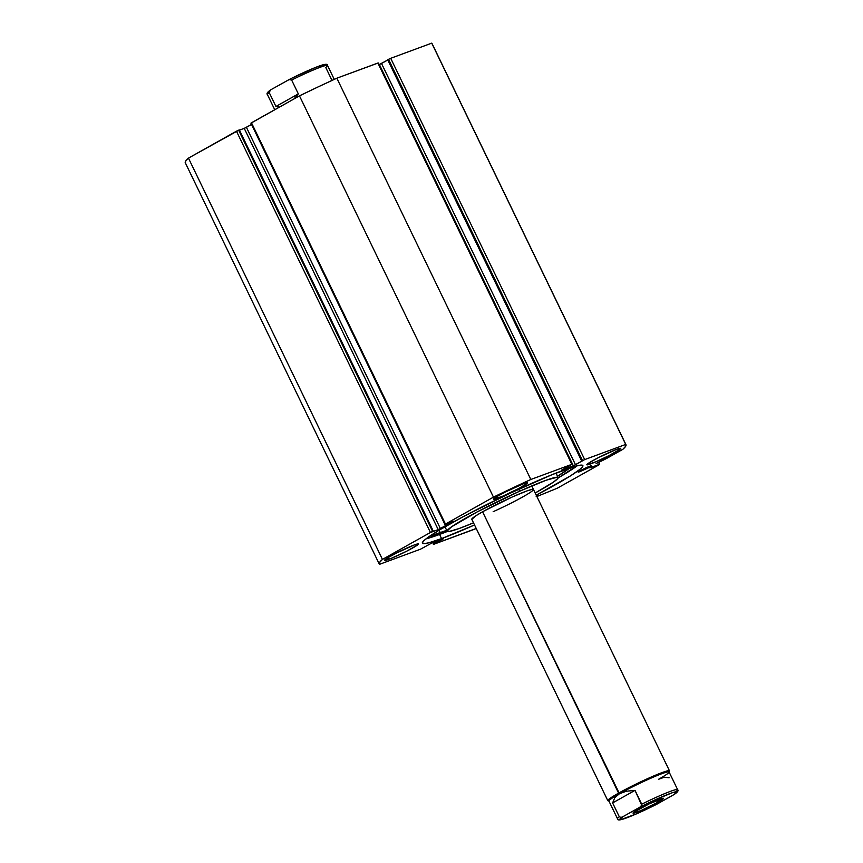 <?xml version="1.0" encoding="UTF-8"?>
<svg xmlns="http://www.w3.org/2000/svg" width="863" height="863" viewBox="0 0 863 863"><rect width="100%" height="100%" fill="white"/><g stroke="black" fill="none" stroke-linecap="round" stroke-linejoin="round"><path stroke-width="1.29" d="M590.616 465.912L590.982 466.678L591.144 465.675L591.878 466.408L589.979 467.843L599.44 464.585L557.207 488.253L536.872 496.527L557.207 488.253L599.44 464.585L598.674 462.363L599.602 464.294L589.85 467.854L591.889 466.365L590.982 466.678L590.616 465.912M579.677 471.748L578.167 472.104L582.18 469.601L590.411 465.998L586.204 467.649L578.469 472.126L590.982 466.678L579.677 471.748L579.386 471.144L579.677 471.748M536.624 495.998L537.606 495.826L536.862 496.495M563.679 470.141A89.148 6.839 -25.8 0 1 582.881 465.578A89.148 6.839 -25.8 0 1 536.214 495.157L570.281 475.998L579.936 469.332L582.698 466.538L582.924 465.686L581.069 465.103L576.193 466.02L552.32 474.564L508.89 493.798L463.345 516.603L439.526 529.958L427.821 537.52L423.55 540.993L422.32 543.064L424.175 543.658L429.051 542.73L441.565 538.609L439.558 534.456A89.148 6.839 154.2 0 0 447.401 531.446L439.558 534.456L441.565 538.609L474.531 524.974A89.148 6.839 -25.8 0 1 441.565 538.609A89.148 6.839 -25.8 0 1 422.363 543.183A89.148 6.839 -25.8 0 1 473.42 511.328A89.148 6.839 -25.8 0 1 563.679 470.141M577.93 465.179L558.134 477.919A89.148 6.839 154.2 0 0 577.185 465.772M388.555 559.418A18.835 1.446 -25.8 0 1 384.499 560.378A18.835 1.446 -25.8 0 1 395.286 553.647A18.835 1.446 -25.8 0 1 414.359 544.941L396.203 553.172L388.123 557.584L384.596 560.454L390.95 558.48L406.71 551.187L417.8 544.769L418.382 544.186L417.595 543.938L414.359 544.941A18.835 1.446 -25.8 0 1 418.415 543.981A18.835 1.446 -25.8 0 1 407.627 550.713A18.835 1.446 -25.8 0 1 388.555 559.418L387.767 557.8L388.555 559.418M497.638 498.253A18.835 1.446 -25.8 0 1 493.582 499.213A18.835 1.446 -25.8 0 1 504.37 492.482A18.835 1.446 -25.8 0 1 523.442 483.776L505.287 492.007L497.207 496.419L493.69 499.299L502.838 496.139L518.846 488.436L526.883 483.614L527.401 482.741L526.678 482.773L523.442 483.776A18.835 1.446 -25.8 0 1 527.498 482.816A18.835 1.446 -25.8 0 1 516.71 489.548A18.835 1.446 -25.8 0 1 497.638 498.253L496.861 496.635L497.638 498.253M590.885 463.809A18.835 1.446 -25.8 0 1 586.829 464.779A18.835 1.446 -25.8 0 1 597.617 458.048A18.835 1.446 -25.8 0 1 616.689 449.343L598.534 457.573L588.663 463.107L586.926 464.855L596.085 461.705L609.041 455.578L620.13 449.17L620.713 448.577L619.925 448.329L616.689 449.343A18.835 1.446 -25.8 0 1 620.745 448.372A18.835 1.446 -25.8 0 1 609.958 455.114A18.835 1.446 -25.8 0 1 590.885 463.809L590.098 462.19L590.885 463.809M185.523 163.042L185.567 161.252L188.458 158.112A137.023 10.507 154.2 0 0 185.275 162.729L379.256 564.014A137.023 10.507 -25.8 0 0 379.515 564.326L420.551 549.17L431.91 542.956L443.14 538.803L433.388 544.424L474.413 529.278A137.023 10.507 -25.8 0 0 476.214 528.447L433.388 544.424L443.506 538.739L431.91 542.956L420.551 549.17L379.515 564.326L379.547 562.536L382.438 559.386L430.443 532.471L439.289 529.192L453.539 521.252L445.081 524.283L493.463 497.142L530.831 479.483L571.856 464.326L561.737 470.022L573.334 465.804L584.693 459.591L625.729 444.434L625.697 446.225L622.806 449.364L596.096 463.517A12.783 0.982 -25.8 0 0 608.361 457.466L622.806 449.364A137.023 10.507 -25.8 0 0 625.988 444.747A137.023 10.507 -25.8 0 0 625.729 444.434L584.693 459.591L390.702 58.306L431.737 43.15L432.083 43.873M536.786 496.538L537.584 495.804L536.096 496.182M251.004 123.15L299.472 95.858L318.264 86.839L336.84 78.199L378.242 62.977M625.988 444.747L431.996 43.463A137.023 10.507 154.2 0 0 431.737 43.15L390.702 58.306L584.693 459.591L582.514 460.615L388.533 59.331L390.702 58.306L387.714 59.795L581.694 461.079L387.714 59.795L388.533 59.331L582.514 460.615L581.694 461.079L582.903 460.637L573.334 465.804L379.051 64.628L387.8 59.979L381.522 63.495L575.513 464.779L381.522 63.495L379.353 64.52L573.334 465.804L562.104 469.947L571.856 464.326L530.831 479.483L336.84 78.199L377.875 63.042L571.856 464.326L378.242 62.956L572.234 464.24M379.256 564.014A137.023 10.507 -25.8 0 1 382.438 559.386L188.458 158.112L239.331 129.903L433.323 531.187L239.331 129.903L236.462 131.187L430.443 532.471L382.438 559.386L188.458 158.112L236.462 131.187L430.443 532.471L432.622 531.446L238.63 130.162L432.622 531.446L433.323 531.187L431.91 531.975L438.231 529.645L244.24 128.36L251.565 124.445L246.419 127.336L440.41 528.609L246.419 127.336L244.24 128.36L438.231 529.645L453.539 521.252L444.92 524.434L445.459 524.057L251.467 122.773L299.472 95.858L493.463 497.142L445.459 524.057L251.467 122.773L250.928 123.15L444.92 524.434M239.45 130.13L244.24 128.36L239.45 130.13M431.737 43.15L625.729 444.434L431.737 43.15M435.578 543.237L434.909 541.845L435.578 543.237M434.369 543.679L433.701 542.288L434.369 543.679M433.55 544.143L432.816 542.622L433.55 544.143M426.052 538.836A89.148 6.839 154.2 0 0 439.558 534.456L426.052 538.836M586.257 467.627L586.7 468.544L586.257 467.627M299.472 95.858L493.463 497.142A137.023 10.507 -25.8 0 1 530.831 479.483L336.84 78.199A137.023 10.507 154.2 0 0 299.472 95.858M471.781 519.289A34.25 2.632 -25.8 0 1 512.083 497.066L483.453 511.295L475.653 515.901L471.867 519.375M447.11 531.22A61.661 4.736 -25.8 0 0 473.496 522.827L459.084 528.534L449.192 531.457L447.077 530.95L451.673 526.743L477.271 511.867L519.645 491.209A61.661 4.736 -25.8 0 1 558.134 477.541A61.661 4.736 -25.8 0 1 535.179 493.01L553.571 482.018L557.8 478.501L557.994 477.379L557.282 477.207L546.16 480.227L519.645 491.209L518.695 489.224L519.645 491.209A61.661 4.736 -25.8 0 0 447.11 531.22L444.963 526.764M521.791 497.466L522.676 496.969M533.28 490.001L533.377 489.375L532.298 489.332L526.808 490.961L512.083 497.066A34.25 2.632 -25.8 0 1 533.463 489.472A34.25 2.632 -25.8 0 1 493.161 511.694M658.221 802.061L656.193 800.702L658.221 802.061L663.464 798.275A16.958 1.305 -25.8 0 1 658.221 802.061A16.958 1.305 -25.8 0 1 641.63 810.228A16.958 1.305 -25.8 0 1 633.032 812.989A16.958 1.305 -25.8 0 1 638.372 809.386A16.958 1.305 -25.8 0 1 653.884 801.695A16.958 1.305 -25.8 0 1 663.474 798.275L649.494 803.712L633.593 812.385L633.129 813.173L634.974 812.827L641.371 810.335L658.221 802.061M471.781 519.278L607.8 800.648A34.25 2.632 -25.8 0 1 618.588 793.14A34.25 2.632 154.2 0 0 607.973 800.788L609.116 801.177A33.398 2.567 -25.8 0 1 619.461 793.723L482.568 511.781L618.588 793.14A34.25 2.632 -25.8 0 1 651.026 777.121A34.25 2.632 -25.8 0 1 669.472 770.832L531.748 485.923M334.261 79.385L327.552 65.502A33.398 2.567 154.2 0 0 291.64 80.043L298.339 93.884L275.923 106.451L279.45 107.088L275.923 106.451L269.234 92.611A33.398 2.567 154.2 0 0 267.411 94.574C266.343 93.625 267.433 92.071 270.669 89.881M267.487 94.65A33.398 2.567 -25.8 0 1 269.234 92.611L275.923 106.451L298.339 93.884L294.035 98.9L298.339 93.884L291.64 80.043A33.398 2.567 -25.8 0 1 327.487 65.415A33.398 2.567 -25.8 0 1 325.739 67.454L332.007 80.421M288.253 79.989L289.925 79.385L291.64 80.043L289.062 79.612L271.133 89.59L289.062 79.612M270.389 90.086L269.234 92.611L269.72 90.712L271.133 89.59M324.898 65.437L325.071 64.563L324.251 64.574L315.524 67.454L292.298 77.961M269.58 90.701L268.415 92.427M324.477 65.825A31.683 2.427 154.2 0 0 294.79 76.742M669.073 772.191L669.472 771.058A34.25 2.632 154.2 0 0 652.104 776.646A34.25 2.632 154.2 0 0 618.588 793.14L619.461 793.723A33.398 2.567 -25.8 0 1 652.148 777.639A33.398 2.567 -25.8 0 1 669.073 772.191A33.398 2.567 -25.8 0 1 658.555 779.289L664.186 777.25L669.116 777.768M617.487 818.728A33.398 2.567 -25.8 0 1 619.31 816.765L612.611 802.924L614.78 797.714L619.461 793.723A33.398 2.567 154.2 0 0 608.933 801.037L617.487 818.728C617.282 820.249 619.364 820.314 623.712 818.911C631.878 816.107 642.827 811.252 656.549 804.359M674.37 794.338C677.649 792.148 678.728 790.584 677.628 789.656L669.073 771.964A33.398 2.567 154.2 0 0 651.09 778.102A33.398 2.567 154.2 0 0 619.461 793.723L626.355 791.22L635.028 790.368L641.716 804.197A33.398 2.567 -25.8 0 1 677.628 789.656A33.398 2.567 -25.8 0 1 675.805 791.608M677.552 789.569A33.398 2.567 154.2 0 0 641.716 804.197L641.231 806.096L639.817 807.218A31.683 2.427 -25.8 0 1 670.001 793.561A31.683 2.427 -25.8 0 1 673.906 794.629L656.786 804.23A31.683 2.427 -25.8 0 1 626.603 817.887A31.683 2.427 -25.8 0 1 622.698 816.819L621.026 817.423L619.31 816.765L612.611 802.924L635.028 790.368L641.727 805.265L639.817 807.218L622.698 816.819L639.817 807.218L656.214 799.332L672.46 792.687L676.84 792.083L673.906 794.629L656.786 804.23L636.484 813.852L620.788 819.645L619.753 819.365L622.698 816.819L621.026 817.423L619.31 816.765A33.398 2.567 154.2 0 0 617.552 818.804M612.611 802.924L614.78 797.714L619.461 793.723L626.355 791.22L635.028 790.368L612.611 802.924M655.977 804.607L656.786 804.23M673.906 794.629L674.65 794.133M649.85 803.55A14.563 1.122 -25.8 0 1 645.632 805.578A14.563 1.122 154.2 0 0 649.85 803.55M429.019 536.387L446.689 530.346A82.546 6.332 -25.8 0 1 440.303 532.762L439.073 530.227L440.303 532.762A82.546 6.332 -25.8 0 1 429.655 536.225M569.731 468.005A82.546 6.332 -25.8 0 1 557.509 476.257L569.731 468.005M558.134 477.541L555.988 473.097M274.747 109.72L267.411 94.574M288.49 79.871C302.212 72.977 313.161 68.123 321.327 65.308C325.675 63.905 327.757 63.97 327.552 65.502"/></g></svg>
